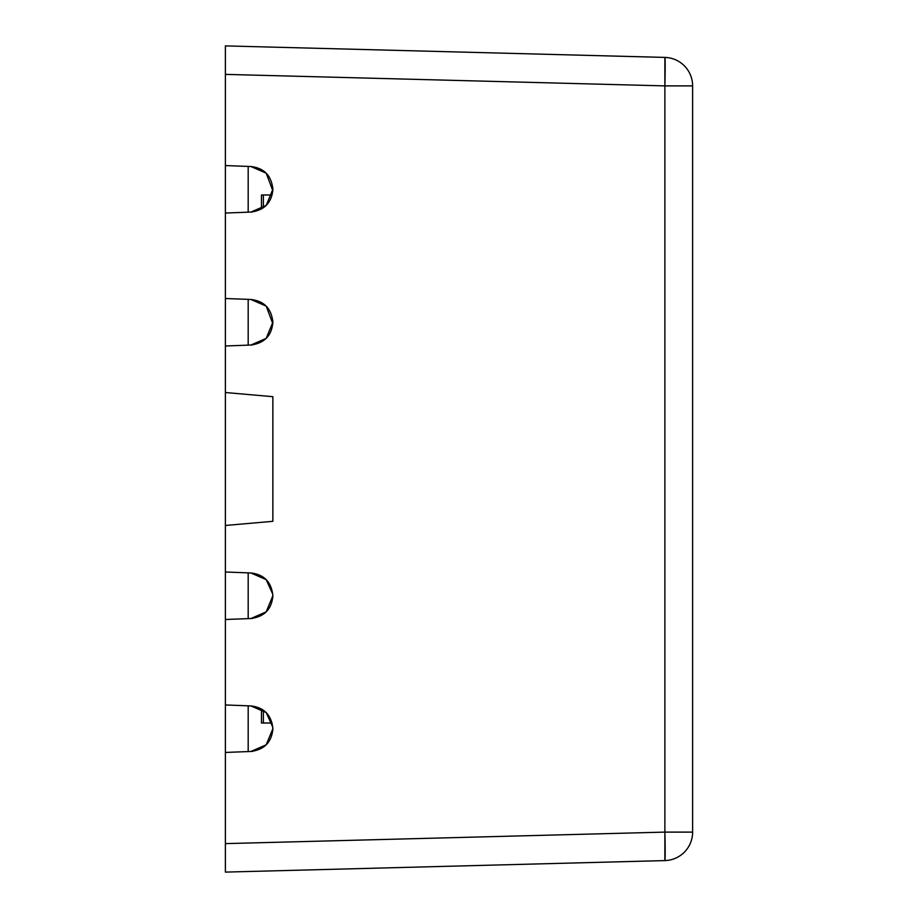 <?xml version="1.0" encoding="UTF-8"?>
<svg xmlns="http://www.w3.org/2000/svg" width="918" height="918" viewBox="0 0 918 918"><rect width="100%" height="100%" fill="white"/><g stroke="black" fill="none" stroke-linecap="round" stroke-linejoin="round"><path stroke-width="1.38" d="M272.095 723.005L261.469 723.005L261.469 709.017M225.38 496.753L225.38 392.525L272.864 396.679L272.864 521.321L225.38 525.475L225.38 843.619L664.873 832.11L692.62 832.11A28.492 28.492 0 0 1 664.873 860.591L664.873 832.11A28.492 0.746 88.5 0 1 664.873 860.591A28.492 28.492 0 0 0 692.62 832.11L692.62 85.89A28.492 28.492 0 0 0 664.873 57.409A28.492 0.746 91.5 0 1 664.873 85.89L225.38 74.381L225.38 45.9L225.38 500.78M272.095 194.995L261.469 194.995L261.469 208.983M248.181 751.578L248.181 705.827L248.181 751.578M248.181 618.629L248.181 572.866L248.181 618.629M248.181 345.134L248.181 299.371L248.181 345.134M248.181 212.173L248.181 166.422L248.181 212.173M225.38 843.619L225.38 872.1L225.38 843.619M263.374 710.211L263.374 723.005M263.374 194.995L263.374 207.789M272.818 730.131L272.864 728.697C271.797 742.008 264.487 749.593 250.935 751.475L225.38 752.439M225.38 704.955L250.935 705.931C264.189 707.503 271.498 715.099 272.864 728.697L266.197 744.808L250.935 751.475L252.519 751.36M264.809 746.093L267.448 743.454M250.935 705.931L266.197 712.586L272.818 727.263M267.425 713.917L264.82 711.324M272.818 597.182L272.864 595.748C271.797 609.059 264.487 616.644 250.935 618.525L225.38 619.489M225.38 572.006L250.935 572.97C264.189 574.553 271.498 582.138 272.864 595.748L266.197 611.858L250.935 618.525L252.519 618.411M264.809 613.144L267.448 610.504M250.935 572.97L266.197 579.637L272.818 594.313M267.425 580.968L264.82 578.363M225.38 435.499L225.38 425.757L225.38 435.499M225.38 482.501L225.38 492.243L225.38 482.501M225.38 413.192L225.38 411.516L225.38 413.192M225.38 411.516L225.38 506.484M225.38 504.808L225.38 502.915M252.519 344.916L250.935 345.03L266.197 338.363L272.864 322.252C271.797 335.552 264.487 343.148 250.935 345.03L225.38 345.994M272.818 323.675L266.197 306.13L250.935 299.475C264.189 301.047 271.498 308.643 272.864 322.252L272.818 320.807M225.38 298.511L250.935 299.475M252.519 211.955L250.935 212.069L266.197 205.414L272.864 189.303C271.797 202.603 264.487 210.188 250.935 212.069L225.38 213.045M272.818 190.726L266.197 173.181L250.935 166.525C264.189 168.097 271.498 175.694 272.864 189.303L272.818 187.857M225.38 165.561L250.935 166.525M264.809 339.637L267.448 337.009M267.425 307.461L264.82 304.868M264.809 206.688L267.448 204.06M267.425 174.512L264.82 171.918M664.873 860.591L225.38 872.1M664.873 832.11L664.873 57.409L225.38 45.9M665.183 65.786L665.16 70.273M665.16 70.376L665.034 78.409M225.38 398.492L225.38 421.328M225.38 409.99L225.38 519.508M225.38 525.475L225.38 392.525M225.38 492.243L225.38 425.757M692.62 85.89L664.873 85.89"/></g></svg>

